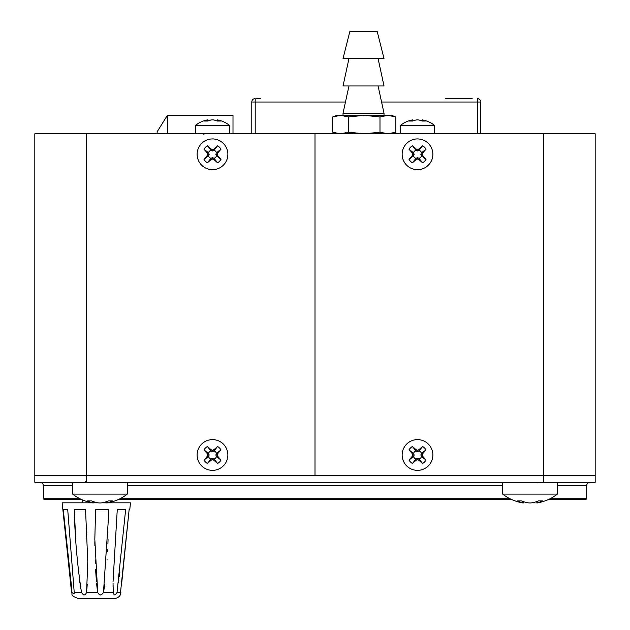 <?xml version="1.0" encoding="UTF-8"?>
<svg xmlns="http://www.w3.org/2000/svg" width="630" height="630" viewBox="0 0 630 630"><rect width="100%" height="100%" fill="white"/><g stroke="black" fill="none" stroke-linecap="round" stroke-linejoin="round"><path stroke-width="0.94" d="M107.722 502.827L130.489 502.827L129.764 509.662L129.126 509.662L120.236 595.011A6.835 6.835 0 0 1 114.274 598.5L78.356 598.5C69.379 595.452 72.915 594.035 71.56 592.381L62.149 502.827L92.2 502.827M121.629 583.931L129.095 509.953M119.857 572.394L119.361 576.379M118.889 580.057L118.503 582.892M113.077 586.42L113.053 584.798M113.046 583.081L113.258 592.381L103.478 592.381L108.494 517.474M108.069 539.626L107.911 543.706M107.651 549.25L107.51 551.943M107.061 559.377L107.021 559.999M104.706 584.514L104.446 586.42M104.36 587.018L103.966 589.617M97.634 592.011L97.532 591.326M97.374 590.216L96.729 584.766M96.705 584.569L96.563 583.089M96.453 581.899L95.571 569.307M95.287 563.236L95.169 559.944M94.854 545.43L94.823 541.698M87.216 584.364L87.074 586.656M87.05 586.971L86.885 589.082M86.782 590.294L86.696 591.176M86.68 591.318L86.633 591.822M80.758 588.318L80.341 585.672M79.955 583.034L79.742 581.466M79.246 577.655L79.089 576.379M75.765 540.312L74.269 509.772M108.494 517.372L108.431 509.662L95.595 509.662L94.823 539.43L97.689 592.381L86.57 592.381L87.775 561.818L85.554 509.662L74.269 509.662C74.876 537.288 77.285 564.858 81.483 592.381L74.222 592.381L67.717 509.662L63.26 509.662L71.922 590.278M71.765 589.058L71.474 586.774M71.45 586.617L71.198 584.545M71.009 583.034L70.883 581.978M70.867 581.821L70.654 580.057M70.355 577.458L70.253 576.584M69.379 568.859L69.016 565.614M66.528 542.241L66.347 540.524M66.245 539.516L65.449 531.807M120.897 592.381L117.038 592.381L125.638 509.662L117.259 509.662L113.038 581.577M106.785 502.827L101.887 502.827M98.044 502.827L93.138 502.827M117.038 592.381C115.211 595.712 113.951 595.712 113.258 592.381M103.478 592.381C101.422 595.712 99.493 595.712 97.689 592.381M86.57 592.381C85.247 595.712 83.546 595.712 81.483 592.381M74.222 592.381L74.253 593.83L71.56 592.381M83.325 594.783L83.853 594.956M99.327 594.767L100.391 595.011M63.26 509.662L67.717 509.662M109.982 502.827L109.982 502.362M127.299 494.101L72.631 494.101A44.423 44.423 0 0 0 93.122 502.976A44.36 15.041 95.7 0 1 92.169 502.74A44.415 28.767 95.8 0 1 87.491 500.889L91.57 500.889A44.415 33.666 -96.7 0 0 97.264 502.74A44.36 41.525 -105.5 0 0 99.965 502.976A44.36 41.525 105.5 0 0 102.666 502.74A44.415 33.666 96.7 0 0 108.36 500.889L112.439 500.889A44.415 28.767 -95.8 0 1 107.754 502.74A44.36 15.041 -95.7 0 1 106.801 502.976A44.423 44.423 0 0 0 127.299 494.101L127.299 482.328M106.801 502.976L106.659 501.574M93.122 502.976L93.264 501.574M92.169 502.74L92.326 501.212M107.754 502.74L107.604 501.212M118.605 499.409L511.395 499.409A44.423 44.423 0 0 0 523.199 502.976A44.36 15.041 95.7 0 1 522.246 502.74A44.415 28.767 95.8 0 1 517.561 500.889L521.64 500.889A44.415 33.666 -96.7 0 0 527.334 502.74A44.36 41.525 -105.5 0 0 530.035 502.976A44.36 41.525 105.5 0 0 532.736 502.74A44.415 33.666 96.7 0 0 538.429 500.889L542.509 500.889A44.415 28.767 -95.8 0 1 537.831 502.74A44.36 15.041 -95.7 0 1 536.878 502.976A44.423 44.423 0 0 0 557.369 494.101L557.369 482.328M557.369 494.101L502.701 494.101L502.701 482.328M536.878 502.976L536.736 501.574M502.701 494.101A44.423 44.423 0 0 0 523.199 502.976L523.341 501.574M522.246 502.74L522.396 501.212M537.831 502.74L537.673 501.212M157.138 133.796L157.138 131.749L167.391 115.345L167.391 133.796L167.391 115.345L232.998 115.345L232.998 133.796M445.733 98.603L472.177 98.603M381.575 102.021L480.722 102.021L480.722 133.796L480.722 102.021A3.418 3.418 90 0 0 477.304 98.603L477.304 133.796M256.567 98.603L260.332 98.603M255.205 133.796L255.205 98.603A3.418 3.418 90 0 0 251.787 102.021L251.787 133.796L251.787 102.021L251.787 133.796L251.787 102.021L345.468 102.021M255.205 98.603A3.418 3.418 90 0 0 251.787 102.021M387.875 115.345L391.537 115.345L395.766 116.936L387.875 115.345L379.984 116.936L364.203 115.345L387.875 115.345M332.64 116.936L336.869 115.345L364.203 115.345L348.421 116.936L340.531 115.345L332.64 116.936L332.64 132.206L340.531 133.796L348.421 132.206L348.421 116.936M395.766 116.936L395.766 132.206L391.537 133.796M348.421 132.206L364.203 133.796L379.984 132.206L379.984 116.936M379.984 132.206L387.875 133.796L395.766 132.206M434.59 125.441A27.334 27.334 0 0 0 422.242 119.857A27.303 9.655 -83 0 1 422.754 119.991A27.326 17.829 -83 0 1 425.463 121.047L422.179 121.047A27.326 20.562 81.9 0 0 418.911 119.991A27.303 25.35 72.1 0 0 417.509 119.857A27.303 25.35 -72.1 0 0 416.107 119.991A27.326 20.562 -81.9 0 0 412.839 121.047L409.555 121.047A27.326 17.829 83 0 1 412.256 119.991A27.303 9.655 83 0 1 412.776 119.857A27.334 27.334 0 0 0 400.42 125.441L434.59 125.441L434.59 133.796M422.754 119.991L422.628 121.047M422.242 119.857L422.1 121.015M412.256 119.991L412.39 121.047M412.776 119.857L412.918 121.015M229.58 125.441A27.334 27.334 0 0 0 217.224 119.857A27.303 9.655 -83 0 1 217.744 119.991A27.326 17.829 -83 0 1 220.445 121.047L217.161 121.047A27.326 20.562 81.9 0 0 213.893 119.991A27.303 25.35 72.1 0 0 212.491 119.857A27.303 25.35 -72.1 0 0 211.089 119.991A27.326 20.562 -81.9 0 0 207.821 121.047L204.537 121.047A27.326 17.829 83 0 1 207.246 119.991A27.303 9.655 83 0 1 207.758 119.857A27.334 27.334 0 0 0 195.41 125.441L229.58 125.441L229.58 133.796M217.744 119.991L217.61 121.047M217.224 119.857L217.082 121.015M207.246 119.991L207.372 121.047M207.758 119.857L207.9 121.015M227.871 154.303A15.38 15.38 0 0 0 204.805 140.986A15.38 15.38 0 0 0 204.805 167.612A15.38 15.38 0 0 0 227.871 154.303M217.578 162.8L213.893 159.587L212.491 159.051L211.089 159.587L207.404 162.8A9.907 9.907 0 0 1 203.986 159.382L207.207 155.697L207.743 154.303L207.207 152.901L203.986 149.215A9.907 9.907 0 0 1 207.404 145.798L211.089 149.011L212.491 149.546L213.893 149.011L217.578 145.798A9.907 9.907 0 0 1 220.996 149.215L217.775 152.901L217.248 154.303L217.775 155.697L220.996 159.382A9.907 9.907 0 0 1 217.578 162.8L214.05 158.351A4.339 4.339 0 0 0 216.547 155.854L215.806 154.303L216.547 152.744A4.339 4.339 0 0 0 214.05 150.247L212.491 150.987L210.932 150.247A4.339 4.339 0 0 0 208.443 152.744L209.176 154.303L208.443 155.854A4.339 4.339 0 0 0 210.932 158.351L212.491 157.61L214.05 158.351M212.491 159.051L212.491 157.61M213.893 159.587L213.893 158.201M211.089 159.587L211.089 158.201M217.775 155.697L216.397 155.697M217.248 154.303L215.806 154.303M220.996 159.382L216.547 155.854M207.404 162.8L210.932 158.351M208.443 155.854L203.986 159.382M207.207 155.697L208.593 155.697M207.743 154.303L209.176 154.303M207.207 152.901L208.593 152.901M203.986 149.215L208.443 152.744M210.932 150.247L207.404 145.798M211.089 149.011L211.089 150.397M212.491 149.546L212.491 150.987M213.893 149.011L213.893 150.397M217.578 145.798L214.05 150.247M216.547 152.744L220.996 149.215M217.775 152.901L216.397 152.901M432.881 154.303A15.38 15.38 0 0 0 409.823 140.986A15.38 15.38 0 0 0 409.823 167.612A15.38 15.38 0 0 0 432.881 154.303M422.596 162.8L418.911 159.587L417.509 159.051L416.107 159.587L412.422 162.8A9.907 9.907 0 0 1 409.004 159.382L412.225 155.697L412.752 154.303L412.225 152.901L409.004 149.215A9.907 9.907 0 0 1 412.422 145.798L416.107 149.011L417.509 149.546L418.911 149.011L422.596 145.798A9.907 9.907 0 0 1 426.014 149.215L422.793 152.901L422.258 154.303L422.793 155.697L426.014 159.382A9.907 9.907 0 0 1 422.596 162.8L419.068 158.351A4.339 4.339 0 0 0 421.557 155.854L420.824 154.303L421.557 152.744A4.339 4.339 0 0 0 419.068 150.247L417.509 150.987L415.95 150.247A4.339 4.339 0 0 0 413.453 152.744L414.194 154.303L413.453 155.854A4.339 4.339 0 0 0 415.95 158.351L417.509 157.61L419.068 158.351M417.509 159.051L417.509 157.61M418.911 159.587L418.911 158.201M416.107 159.587L416.107 158.201M422.793 155.697L421.407 155.697M422.258 154.303L420.824 154.303M426.014 159.382L421.557 155.854M412.422 162.8L415.95 158.351M413.453 155.854L409.004 159.382M412.225 155.697L413.603 155.697M412.752 154.303L414.194 154.303M412.225 152.901L413.603 152.901M409.004 149.215L413.453 152.744M415.95 150.247L412.422 145.798M416.107 149.011L416.107 150.397M417.509 149.546L417.509 150.987M418.911 149.011L418.911 150.397M422.596 145.798L419.068 150.247M421.557 152.744L426.014 149.215M422.793 152.901L421.407 152.901M432.881 454.986A15.38 15.38 0 0 0 409.823 441.669A15.38 15.38 0 0 0 409.823 468.303A15.38 15.38 0 0 0 432.881 454.986M422.596 463.491L418.911 460.278L417.509 459.742L416.107 460.278L412.422 463.491A9.907 9.907 0 0 1 409.004 460.073L412.225 456.388L412.752 454.986L412.225 453.584L409.004 449.899A9.907 9.907 0 0 1 412.422 446.481L416.107 449.702L417.509 450.237L418.911 449.702L422.596 446.481A9.907 9.907 0 0 1 426.014 449.899L422.793 453.584L422.258 454.986L422.793 456.388L426.014 460.073A9.907 9.907 0 0 1 422.596 463.491L419.068 459.042A4.339 4.339 0 0 0 421.557 456.545L420.824 454.986L421.557 453.435A4.339 4.339 0 0 0 419.068 450.938L417.509 451.671L415.95 450.938A4.339 4.339 0 0 0 413.453 453.435L414.194 454.986L413.453 456.545A4.339 4.339 0 0 0 415.95 459.042L417.509 458.301L419.068 459.042M417.509 459.742L417.509 458.301M418.911 460.278L418.911 458.892M416.107 460.278L416.107 458.892M422.793 456.388L421.407 456.388M422.258 454.986L420.824 454.986M426.014 460.073L421.557 456.545M412.422 463.491L415.95 459.042M413.453 456.545L409.004 460.073M412.225 456.388L413.603 456.388M412.752 454.986L414.194 454.986M412.225 453.584L413.603 453.584M409.004 449.899L413.453 453.435M415.95 450.938L412.422 446.481M416.107 449.702L416.107 451.088M417.509 450.237L417.509 451.671M418.911 449.702L418.911 451.088M422.596 446.481L419.068 450.938M421.557 453.435L426.014 449.899M422.793 453.584L421.407 453.584M227.871 454.986A15.38 15.38 0 0 0 204.805 441.669A15.38 15.38 0 0 0 204.805 468.303A15.38 15.38 0 0 0 227.871 454.986M217.578 463.491L213.893 460.278L212.491 459.742L211.089 460.278L207.404 463.491A9.907 9.907 0 0 1 203.986 460.073L207.207 456.388L207.743 454.986L207.207 453.584L203.986 449.899A9.907 9.907 0 0 1 207.404 446.481L211.089 449.702L212.491 450.237L213.893 449.702L217.578 446.481A9.907 9.907 0 0 1 220.996 449.899L217.775 453.584L217.248 454.986L217.775 456.388L220.996 460.073A9.907 9.907 0 0 1 217.578 463.491L214.05 459.042A4.339 4.339 0 0 0 216.547 456.545L215.806 454.986L216.547 453.435A4.339 4.339 0 0 0 214.05 450.938L212.491 451.671L210.932 450.938A4.339 4.339 0 0 0 208.443 453.435L209.176 454.986L208.443 456.545A4.339 4.339 0 0 0 210.932 459.042L212.491 458.301L214.05 459.042M212.491 459.742L212.491 458.301M213.893 460.278L213.893 458.892M211.089 460.278L211.089 458.892M217.775 456.388L216.397 456.388M217.248 454.986L215.806 454.986M220.996 460.073L216.547 456.545M207.404 463.491L210.932 459.042M208.443 456.545L203.986 460.073M207.207 456.388L208.593 456.388M207.743 454.986L209.176 454.986M207.207 453.584L208.593 453.584M203.986 449.899L208.443 453.435M210.932 450.938L207.404 446.481M211.089 449.702L211.089 451.088M212.491 450.237L212.491 451.671M213.893 449.702L213.893 451.088M217.578 446.481L214.05 450.938M216.547 453.435L220.996 449.899M217.775 453.584L216.397 453.584M86.649 133.796L34.815 133.796L34.815 475.492L86.649 475.492L34.815 475.492L34.815 482.328L86.649 482.328L86.649 475.492L315 475.492L315 133.796L315 475.492L543.351 475.492L86.649 475.492L86.649 133.796L543.351 133.796L543.351 482.328L86.649 482.328M543.351 133.796L595.185 133.796L595.185 475.492L543.351 475.492L595.185 475.492L595.185 482.328L543.351 482.328M39.934 482.328A3.418 3.418 0 0 1 43.352 485.738L43.352 498.724L44.037 499.409L81.325 499.409M590.066 482.328A3.418 3.418 0 0 0 586.648 485.738L586.648 498.724L550.092 498.724M586.648 498.724L585.963 499.409L548.675 499.409M509.985 498.724L120.015 498.724M79.908 498.724L43.352 498.724M542.855 482.328C539.351 482.824 537.634 482.824 537.721 482.328M160.918 482.328L153.586 482.328M212.491 169.675A15.38 15.38 0 0 1 197.119 154.303A15.38 15.38 0 0 1 212.491 138.923A15.38 15.38 0 0 1 227.871 154.303A15.38 15.38 0 0 1 212.491 169.675M212.491 470.366A15.38 15.38 0 0 1 197.119 454.986A15.38 15.38 0 0 1 212.491 439.614A15.38 15.38 0 0 1 227.871 454.986A15.38 15.38 0 0 1 212.491 470.366M417.509 439.614A15.38 15.38 0 0 1 432.881 454.986A15.38 15.38 0 0 1 417.509 470.366A15.38 15.38 0 0 1 402.129 454.986A15.38 15.38 0 0 1 417.509 439.614M417.509 138.923A15.38 15.38 0 0 1 432.881 154.303A15.38 15.38 0 0 1 417.509 169.675A15.38 15.38 0 0 1 402.129 154.295A15.38 15.38 0 0 1 417.509 138.923M343.019 115.345L343.019 113.298L384.024 113.298L384.024 115.345M362.841 31.5L377.189 31.5L384.024 58.621L343.019 58.621L349.855 31.5L362.841 31.5M348.957 58.621L343.019 85.963L384.024 85.963L378.087 58.621M586.648 485.738L557.369 485.738M502.701 485.738L127.299 485.738M72.631 485.738L43.352 485.738M82.648 499.992L82.648 502.827M72.631 494.101L72.631 482.328M86.294 480.958L84.932 482.328M336.869 133.796L332.64 132.206M400.42 125.441L400.42 133.796M195.41 125.441L195.41 133.796M203.947 134.481L203.269 133.796M348.957 85.963L343.019 113.298M378.087 85.963L384.024 113.298"/></g></svg>
